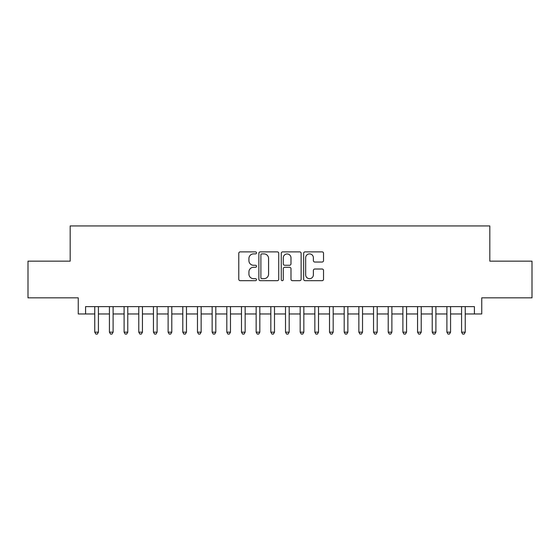 <?xml version="1.0" encoding="UTF-8"?>
<svg xmlns="http://www.w3.org/2000/svg" width="560" height="560" viewBox="0 0 560 560"><rect width="100%" height="100%" fill="white"/><g stroke="black" fill="none" stroke-linecap="round" stroke-linejoin="round"><path stroke-width="0.84" d="M256.522 252.889A1.008 1.008 0 0 0 255.514 251.881L240.212 251.881A1.442 1.442 0 0 0 238.777 253.316L238.777 279.244A1.442 1.442 0 0 0 240.212 280.686L255.514 280.686A1.008 1.008 0 0 0 256.522 279.678A1.008 1.008 0 0 0 255.514 278.67L253.533 278.67A4.606 4.606 0 0 1 248.927 274.057L248.927 271.901A4.606 4.606 0 0 1 253.533 267.288L255.514 267.288A1.008 1.008 0 0 0 256.522 266.28A1.008 1.008 0 0 0 255.514 265.272L253.533 265.272A4.606 4.606 0 0 1 248.927 260.666L248.927 258.503A4.606 4.606 0 0 1 253.533 253.897L255.514 253.897A1.008 1.008 0 0 0 256.522 252.889M322.091 262.031A1.442 1.442 0 0 0 323.533 260.589L323.533 253.316A1.442 1.442 0 0 0 322.091 251.881L305.095 251.881A1.442 1.442 0 0 0 303.653 253.316L303.653 279.244A1.442 1.442 0 0 0 305.095 280.686L322.091 280.686A1.442 1.442 0 0 0 323.533 279.244L323.533 270.459A1.442 1.442 0 0 0 322.091 269.017L314.818 269.017A1.442 1.442 0 0 0 313.376 270.459L313.376 274.813A3.85 3.85 0 0 1 309.526 278.67A3.85 3.85 0 0 1 305.669 274.813L305.669 257.747A3.85 3.85 0 0 1 309.526 253.897A3.85 3.85 0 0 1 313.376 257.747L313.376 260.589A1.442 1.442 0 0 0 314.818 262.031L322.091 262.031M85.589 313.964L85.589 306.628L474.411 306.628L474.411 313.964L481.747 313.964L481.747 297.829L532 297.829L532 261.149L489.818 261.149L489.818 225.932L70.182 225.932L70.182 261.149L28 261.149L28 297.829L78.253 297.829L78.253 313.964L94.759 313.964M278.74 253.316A1.442 1.442 0 0 0 277.298 251.881L260.302 251.881A1.442 1.442 0 0 0 258.867 253.316L258.867 279.244A1.442 1.442 0 0 0 260.302 280.686L277.298 280.686A1.442 1.442 0 0 0 278.74 279.244L278.74 253.316M282.702 251.881L299.698 251.881A1.442 1.442 0 0 1 301.133 253.316L301.133 279.244A1.442 1.442 0 0 1 299.698 280.686L292.425 280.686A1.442 1.442 0 0 1 290.983 279.244L290.983 268.73A1.442 1.442 0 0 0 289.541 267.288L284.718 267.288A1.442 1.442 0 0 0 283.276 268.73L283.276 279.678A1.008 1.008 0 0 1 282.268 280.686A1.008 1.008 0 0 1 281.26 279.678L281.26 253.316A1.442 1.442 0 0 1 282.702 251.881M98.427 313.964L109.431 313.964M113.099 313.964L124.103 313.964M127.771 313.964L138.775 313.964M142.443 313.964L153.447 313.964M157.115 313.964L168.119 313.964M171.787 313.964L182.798 313.964M186.466 313.964L197.47 313.964M201.138 313.964L212.142 313.964M215.81 313.964L226.814 313.964M230.482 313.964L241.486 313.964M245.154 313.964L256.158 313.964M259.826 313.964L270.83 313.964M274.498 313.964L285.502 313.964M289.17 313.964L300.174 313.964M303.842 313.964L314.846 313.964M318.514 313.964L329.518 313.964M333.186 313.964L344.19 313.964M347.858 313.964L358.862 313.964M362.53 313.964L373.534 313.964M377.202 313.964L388.213 313.964M391.881 313.964L402.885 313.964M406.553 313.964L417.557 313.964M421.225 313.964L432.229 313.964M435.897 313.964L446.901 313.964M450.569 313.964L461.573 313.964M465.241 313.964L474.411 313.964M261.891 253.897A1.008 1.008 0 0 0 260.883 254.905L260.883 277.662A1.008 1.008 0 0 0 261.891 278.67L263.977 278.67A4.606 4.606 0 0 0 268.583 274.057L268.583 258.503A4.606 4.606 0 0 0 263.977 253.897L261.891 253.897M290.983 257.817A3.85 3.85 0 0 0 287.126 253.967A3.85 3.85 0 0 0 283.276 257.817L283.276 263.83A1.442 1.442 0 0 0 284.718 265.272L289.541 265.272A1.442 1.442 0 0 0 290.983 263.83L290.983 257.817M98.427 306.628L98.427 332.164L94.759 332.164L94.759 306.628M98.427 332.164L97.328 334.068L95.858 334.068L94.759 332.164M113.099 306.628L113.099 332.164L109.431 332.164L109.431 306.628M113.099 332.164L112 334.068L110.53 334.068L109.431 332.164M127.771 306.628L127.771 332.164L124.103 332.164L124.103 306.628M127.771 332.164L126.672 334.068L125.202 334.068L124.103 332.164M142.443 306.628L142.443 332.164L138.775 332.164L138.775 306.628M142.443 332.164L141.344 334.068L139.881 334.068L138.775 332.164M157.115 306.628L157.115 332.164L153.447 332.164L153.447 306.628M157.115 332.164L156.016 334.068L154.553 334.068L153.447 332.164M171.787 306.628L171.787 332.164L168.119 332.164L168.119 306.628M171.787 332.164L170.688 334.068L169.225 334.068L168.119 332.164M186.466 306.628L186.466 332.164L182.798 332.164L182.798 306.628M186.466 332.164L185.36 334.068L183.897 334.068L182.798 332.164M201.138 306.628L201.138 332.164L197.47 332.164L197.47 306.628M201.138 332.164L200.032 334.068L198.569 334.068L197.47 332.164M215.81 306.628L215.81 332.164L212.142 332.164L212.142 306.628M215.81 332.164L214.704 334.068L213.241 334.068L212.142 332.164M230.482 306.628L230.482 332.164L226.814 332.164L226.814 306.628M230.482 332.164L229.383 334.068L227.913 334.068L226.814 332.164M245.154 306.628L245.154 332.164L241.486 332.164L241.486 306.628M245.154 332.164L244.055 334.068L242.585 334.068L241.486 332.164M259.826 306.628L259.826 332.164L256.158 332.164L256.158 306.628M259.826 332.164L258.727 334.068L257.257 334.068L256.158 332.164M274.498 306.628L274.498 332.164L270.83 332.164L270.83 306.628M274.498 332.164L273.399 334.068L271.929 334.068L270.83 332.164M289.17 306.628L289.17 332.164L285.502 332.164L285.502 306.628M289.17 332.164L288.071 334.068L286.601 334.068L285.502 332.164M303.842 306.628L303.842 332.164L300.174 332.164L300.174 306.628M303.842 332.164L302.743 334.068L301.273 334.068L300.174 332.164M318.514 306.628L318.514 332.164L314.846 332.164L314.846 306.628M318.514 332.164L317.415 334.068L315.945 334.068L314.846 332.164M333.186 306.628L333.186 332.164L329.518 332.164L329.518 306.628M333.186 332.164L332.087 334.068L330.617 334.068L329.518 332.164M347.858 306.628L347.858 332.164L344.19 332.164L344.19 306.628M347.858 332.164L346.759 334.068L345.296 334.068L344.19 332.164M362.53 306.628L362.53 332.164L358.862 332.164L358.862 306.628M362.53 332.164L361.431 334.068L359.968 334.068L358.862 332.164M377.202 306.628L377.202 332.164L373.534 332.164L373.534 306.628M377.202 332.164L376.103 334.068L374.64 334.068L373.534 332.164M391.881 306.628L391.881 332.164L388.213 332.164L388.213 306.628M391.881 332.164L390.775 334.068L389.312 334.068L388.213 332.164M406.553 306.628L406.553 332.164L402.885 332.164L402.885 306.628M406.553 332.164L405.447 334.068L403.984 334.068L402.885 332.164M421.225 306.628L421.225 332.164L417.557 332.164L417.557 306.628M421.225 332.164L420.119 334.068L418.656 334.068L417.557 332.164M435.897 306.628L435.897 332.164L432.229 332.164L432.229 306.628M435.897 332.164L434.798 334.068L433.328 334.068L432.229 332.164M450.569 306.628L450.569 332.164L446.901 332.164L446.901 306.628M450.569 332.164L449.47 334.068L448 334.068L446.901 332.164M465.241 306.628L465.241 332.164L461.573 332.164L461.573 306.628M465.241 332.164L464.142 334.068L462.672 334.068L461.573 332.164"/></g></svg>
